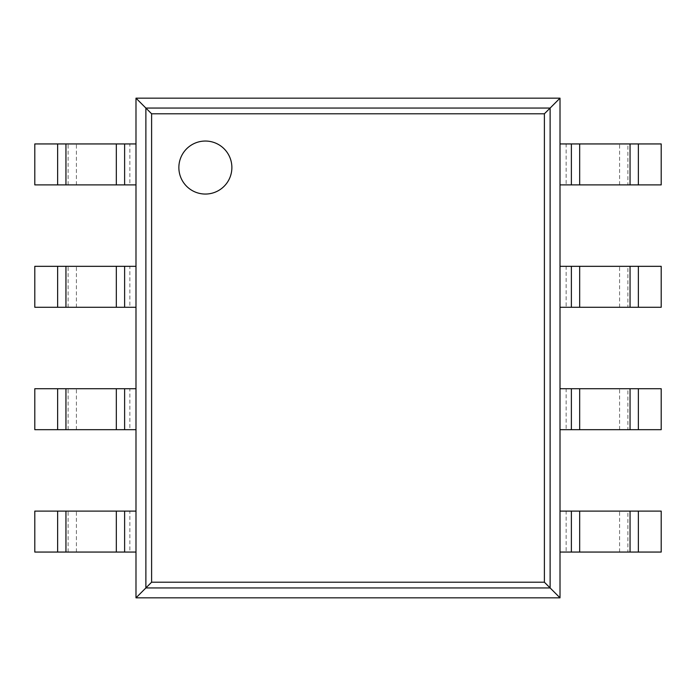 <?xml version="1.0" encoding="UTF-8"?>
<svg xmlns="http://www.w3.org/2000/svg" width="696" height="696" viewBox="0 0 696 696"><rect width="100%" height="100%" fill="white"/><g stroke="black" fill="none" stroke-linecap="round" stroke-linejoin="round"><path stroke-width="0.52" stroke-dasharray="3.48 2.61" d="M135.99 98.162L135.99 597.838L151.545 582.282L151.545 113.718L544.455 113.718L560.01 98.162L135.99 98.162L151.545 113.718M135.99 597.838L560.01 597.838L544.455 582.282L544.455 113.718M560.01 597.838L560.01 98.162M231.872 167.545A26.5 26.5 0 0 0 192.122 144.594A26.5 26.5 0 0 0 192.122 190.504A26.5 26.5 0 0 0 231.872 167.545M129.856 184.892L34.8 184.892L34.8 143.941L135.99 143.941L135.99 184.892L129.856 184.892L129.856 143.941M627.888 143.941L661.2 143.941L661.2 184.892L566.144 184.892L566.144 143.941L627.888 143.941L627.888 184.892M566.144 184.892L560.01 184.892L560.01 143.941L566.144 143.941M129.856 307.284L34.8 307.284L34.8 266.324L135.99 266.324L135.99 307.284L129.856 307.284L129.856 266.324M627.888 266.324L661.2 266.324L661.2 307.284L566.144 307.284L566.144 266.324L627.888 266.324L627.888 307.284M566.144 307.284L560.01 307.284L560.01 266.324L566.144 266.324M129.856 429.676L34.8 429.676L34.8 388.716L135.99 388.716L135.99 429.676L129.856 429.676L129.856 388.716M627.888 388.716L661.2 388.716L661.2 429.676L566.144 429.676L566.144 388.716L627.888 388.716L627.888 429.676M566.144 429.676L560.01 429.676L560.01 388.716L566.144 388.716M129.856 552.058L34.8 552.058L34.8 511.108L135.99 511.108L135.99 552.058L129.856 552.058L129.856 511.108M627.888 511.108L661.2 511.108L661.2 552.058L566.144 552.058L566.144 511.108L627.888 511.108L627.888 552.058M566.144 552.058L560.01 552.058L560.01 511.108L566.144 511.108M145.829 587.99L145.829 108.011L550.171 108.011L550.171 587.99L145.829 587.99M151.545 582.282L544.455 582.282M68.112 184.892L68.112 143.941M76.412 184.892L76.412 143.941M619.588 184.892L619.588 143.941M68.112 307.284L68.112 266.324M76.412 307.284L76.412 266.324M619.588 307.284L619.588 266.324M68.112 429.676L68.112 388.716M76.412 429.676L76.412 388.716M619.588 429.676L619.588 388.716M68.112 552.058L68.112 511.108M76.412 552.058L76.412 511.108M619.588 552.058L619.588 511.108"/><path stroke-width="1.04" d="M560.01 98.162L560.01 597.838L135.99 597.838L135.99 98.162L151.606 113.787L544.394 113.787L560.01 98.162L135.99 98.162M135.99 597.838L151.606 582.213L151.606 113.787M560.01 597.838L544.394 582.213L544.394 113.787M231.872 167.545A26.5 26.5 0 0 0 192.122 144.594A26.5 26.5 0 0 0 192.122 190.504A26.5 26.5 0 0 0 231.872 167.545M124.619 184.892L34.8 184.892L34.8 143.941L135.99 143.941L135.99 184.892L124.619 184.892L124.619 143.941M638.362 184.892L638.362 143.941L661.2 143.941L661.2 184.892L571.381 184.892L571.381 143.941L560.01 143.941L560.01 184.892L571.381 184.892M638.362 143.941L571.381 143.941M124.619 307.284L34.8 307.284L34.8 266.324L135.99 266.324L135.99 307.284L124.619 307.284L124.619 266.324M638.362 307.284L638.362 266.324L661.2 266.324L661.2 307.284L571.381 307.284L571.381 266.324L560.01 266.324L560.01 307.284L571.381 307.284M638.362 266.324L571.381 266.324M124.619 429.676L34.8 429.676L34.8 388.716L135.99 388.716L135.99 429.676L124.619 429.676L124.619 388.716M638.362 429.676L638.362 388.716L661.2 388.716L661.2 429.676L571.381 429.676L571.381 388.716L560.01 388.716L560.01 429.676L571.381 429.676M638.362 388.716L571.381 388.716M124.619 552.058L34.8 552.058L34.8 511.108L135.99 511.108L135.99 552.058L124.619 552.058L124.619 511.108M638.362 552.058L638.362 511.108L661.2 511.108L661.2 552.058L571.381 552.058L571.381 511.108L560.01 511.108L560.01 552.058L571.381 552.058M638.362 511.108L571.381 511.108M145.882 587.937L145.882 108.063L550.118 108.063L550.118 587.937L145.882 587.937M151.606 582.213L544.394 582.213M57.638 184.892L57.638 143.941M65.946 184.892L65.946 143.941M116.319 184.892L116.319 143.941M630.054 184.892L630.054 143.941M579.681 184.892L579.681 143.941M57.638 307.284L57.638 266.324M65.946 307.284L65.946 266.324M116.319 307.284L116.319 266.324M630.054 307.284L630.054 266.324M579.681 307.284L579.681 266.324M57.638 429.676L57.638 388.716M65.946 429.676L65.946 388.716M116.319 429.676L116.319 388.716M630.054 429.676L630.054 388.716M579.681 429.676L579.681 388.716M57.638 552.058L57.638 511.108M65.946 552.058L65.946 511.108M116.319 552.058L116.319 511.108M630.054 552.058L630.054 511.108M579.681 552.058L579.681 511.108"/></g></svg>
